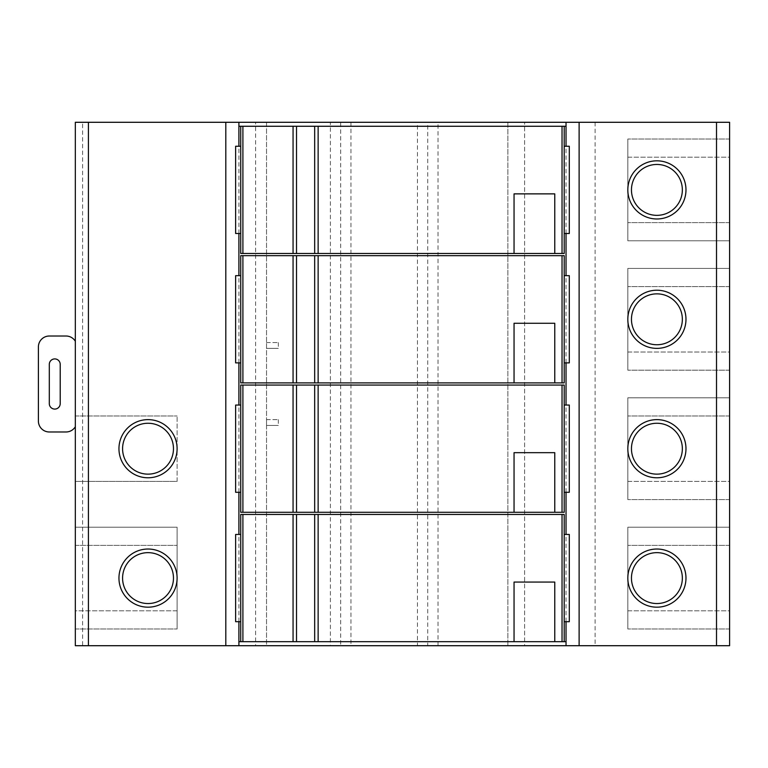 <?xml version="1.0" encoding="UTF-8"?>
<svg xmlns="http://www.w3.org/2000/svg" width="768" height="768" viewBox="0 0 768 768"><rect width="100%" height="100%" fill="white"/><g stroke="black" fill="none" stroke-linecap="round" stroke-linejoin="round"><path stroke-width="0.58" stroke-dasharray="3.84 2.88" d="M595.114 122.294L595.114 645.706L729.6 645.706L729.6 122.294L507.878 122.294L507.878 645.706L595.114 645.706M507.878 122.294L507.878 645.706L524.592 645.706L524.592 122.294L524.592 645.706L438.01 645.706L438.01 122.294L507.878 122.294M438.01 122.294L427.728 122.294L427.728 645.706L438.01 645.706M427.728 645.706L330.394 645.706L330.394 122.294L340.675 122.294L340.675 645.706M427.728 122.294L417.446 122.294L417.446 645.706M340.675 122.294L417.446 122.294M255.619 122.294L82.598 122.294L82.598 645.706L255.619 645.706L255.619 122.294L266.525 122.294L266.525 645.706L330.394 645.706M255.619 645.706L266.525 645.706L266.525 122.294L330.394 122.294M266.525 348.374L266.525 342.566L266.525 348.374L278.294 348.374L266.525 348.374M266.525 425.434L266.525 419.626L266.525 425.434L278.294 425.434L266.525 425.434M82.598 645.706L75.331 645.706M75.331 341.242L75.331 481.411L75.331 341.242A10.906 10.906 0 0 0 66.029 336.019L49.306 336.019A10.906 10.906 0 0 0 38.4 346.925L38.4 421.075A10.906 10.906 0 0 0 49.306 431.981L66.029 431.981A10.906 10.906 0 0 0 75.331 426.758M75.331 527.213L75.331 628.982L75.331 527.213L177.11 527.213L177.11 628.982L177.11 527.213L75.331 527.213M82.598 122.294L75.331 122.294M75.331 610.81L75.331 545.386L75.331 610.81L177.11 610.81L177.11 545.386L177.11 610.81L75.331 610.81M238.896 621.686L238.896 534.451M238.896 492.288L238.896 405.053M238.896 362.89L238.896 275.654M238.896 233.491L238.896 146.256M566.035 645.706L566.035 641.683L238.896 641.683L238.896 645.706M566.035 621.686L566.035 534.451M566.035 492.288L566.035 405.053M566.035 362.89L566.035 275.654M566.035 233.491L566.035 146.256M729.6 481.411L729.6 415.987L729.6 481.411L627.821 481.411L627.821 415.987L627.821 481.411L729.6 481.411M729.6 352.013L729.6 286.589L729.6 352.013L627.821 352.013L627.821 286.589L627.821 352.013L729.6 352.013M729.6 268.416L729.6 370.186L729.6 268.416L627.821 268.416L627.821 370.186L627.821 268.416L729.6 268.416M729.6 610.81L729.6 545.386L729.6 610.81L627.821 610.81L627.821 545.386L627.821 610.81L729.6 610.81M729.6 527.213L729.6 628.982L729.6 527.213L627.821 527.213L627.821 628.982L627.821 527.213L729.6 527.213M729.6 240.787L729.6 139.018L729.6 240.787L627.821 240.787L627.821 139.018L627.821 240.787L729.6 240.787M729.6 397.814L729.6 499.584L729.6 397.814L627.821 397.814L627.821 499.584L627.821 397.814L729.6 397.814M729.6 157.19L729.6 222.614L729.6 157.19L627.821 157.19L627.821 222.614L627.821 157.19L729.6 157.19M514.051 512.285L514.051 452.669L554.765 452.669L554.765 512.285M514.051 641.683L514.051 582.067L554.765 582.067L554.765 641.683M240.72 534.451L235.632 534.451L240.72 534.451L240.72 621.686L240.72 534.451L240.72 621.686L240.72 534.451L240.72 621.686L240.72 534.451L240.72 621.686L240.72 534.451L240.72 621.686L240.72 534.451L240.72 621.686L240.72 534.451L240.72 621.686L240.72 534.451L235.632 534.451L240.72 534.451L235.632 534.451L235.632 621.686L240.72 621.686L235.632 621.686L240.72 621.686L235.632 621.686L240.72 621.686L235.632 621.686L240.72 621.686L235.632 621.686L240.72 621.686L235.632 621.686L240.72 621.686L235.632 621.686L235.632 534.451L240.72 534.451L235.632 534.451L235.632 621.686L235.632 534.451L235.632 621.686L235.632 534.451L240.72 534.451L235.632 534.451L235.632 621.686L235.632 534.451L240.72 534.451L235.632 534.451L235.632 621.686L235.632 534.451L240.72 534.451L235.632 534.451L235.632 621.686L240.72 621.686M564.211 641.683L564.211 514.464L240.72 514.464L240.72 641.683M240.72 275.654L235.632 275.654L240.72 275.654L240.72 362.89L240.72 275.654L240.72 362.89L240.72 275.654L240.72 362.89L240.72 275.654L240.72 362.89L240.72 275.654L240.72 362.89L240.72 275.654L240.72 362.89L240.72 275.654L240.72 362.89L240.72 275.654L235.632 275.654L235.632 362.89L240.72 362.89L235.632 362.89L240.72 362.89L235.632 362.89L240.72 362.89L235.632 362.89L240.72 362.89L235.632 362.89L240.72 362.89L235.632 362.89L240.72 362.89L235.632 362.89L235.632 275.654L240.72 275.654L235.632 275.654L235.632 362.89L235.632 275.654L240.72 275.654L235.632 275.654L235.632 362.89L235.632 275.654L240.72 275.654L235.632 275.654L235.632 362.89L235.632 275.654L240.72 275.654L235.632 275.654L235.632 362.89L235.632 275.654L240.72 275.654L235.632 275.654L235.632 362.89L240.72 362.89M240.72 255.667L240.72 382.886L564.211 382.886L564.211 255.667L240.72 255.667M514.051 253.478L514.051 193.872L554.765 193.872L554.765 253.478M514.051 382.886L514.051 323.27L554.765 323.27L554.765 382.886M240.72 492.288L240.72 405.053L240.72 492.288L240.72 405.053L240.72 492.288L240.72 405.053L240.72 492.288L240.72 405.053L240.72 492.288L240.72 405.053L240.72 492.288L240.72 405.053L240.72 492.288L240.72 405.053L240.72 492.288L235.632 492.288L240.72 492.288L235.632 492.288L240.72 492.288L235.632 492.288L240.72 492.288L235.632 492.288L240.72 492.288L235.632 492.288L240.72 492.288L235.632 492.288L240.72 492.288L235.632 492.288L235.632 405.053L240.72 405.053L235.632 405.053L235.632 492.288L235.632 405.053L240.72 405.053L235.632 405.053L235.632 492.288L235.632 405.053L240.72 405.053L235.632 405.053L235.632 492.288L235.632 405.053L240.72 405.053L235.632 405.053L235.632 492.288L235.632 405.053L240.72 405.053L235.632 405.053L235.632 492.288L235.632 405.053L240.72 405.053L235.632 405.053L235.632 492.288L235.632 405.053L240.72 405.053M240.72 385.066L240.72 512.285L564.211 512.285L564.211 385.066L240.72 385.066M656.899 552.653A25.44 25.44 0 0 1 682.349 578.102A25.44 25.44 0 0 1 656.899 603.542A25.44 25.44 0 0 1 631.459 578.102A25.44 25.44 0 0 1 656.899 552.653M631.459 189.898A25.44 25.44 0 0 1 656.899 164.458A25.44 25.44 0 0 1 682.349 189.898A25.44 25.44 0 0 1 656.899 215.347A25.44 25.44 0 0 1 631.459 189.898M631.459 319.296A25.44 25.44 0 0 1 656.899 293.856A25.44 25.44 0 0 1 682.349 319.296A25.44 25.44 0 0 1 656.899 344.746A25.44 25.44 0 0 1 631.459 319.296M631.459 448.704A25.44 25.44 0 0 1 656.899 423.254A25.44 25.44 0 0 1 682.349 448.704A25.44 25.44 0 0 1 656.899 474.144A25.44 25.44 0 0 1 631.459 448.704M122.582 578.102A25.44 25.44 0 0 1 148.032 552.653A25.44 25.44 0 0 1 173.472 578.102A25.44 25.44 0 0 1 148.032 603.542A25.44 25.44 0 0 1 122.582 578.102M148.032 423.254A25.44 25.44 0 0 1 173.472 448.704A25.44 25.44 0 0 1 148.032 474.144A25.44 25.44 0 0 1 122.582 448.704A25.44 25.44 0 0 1 148.032 423.254M729.6 415.987L627.821 415.987L729.6 415.987M729.6 286.589L627.821 286.589L729.6 286.589M729.6 370.186L627.821 370.186L729.6 370.186M729.6 545.386L627.821 545.386L729.6 545.386M729.6 628.982L627.821 628.982L729.6 628.982M729.6 139.018L627.821 139.018L729.6 139.018M729.6 499.584L627.821 499.584L729.6 499.584M729.6 222.614L627.821 222.614L729.6 222.614M75.331 628.982L177.11 628.982L75.331 628.982M177.11 481.411L177.11 415.987L177.11 481.411L75.331 481.411L177.11 481.411M75.331 415.987L177.11 415.987L75.331 415.987M75.331 545.386L177.11 545.386L75.331 545.386M266.525 342.566L278.294 342.566L266.525 342.566M278.294 342.566L278.294 348.374M266.525 419.626L278.294 419.626L266.525 419.626M278.294 419.626L278.294 425.434M49.306 403.632L49.306 364.368A5.453 5.453 0 0 1 54.758 358.915A5.453 5.453 0 0 1 60.211 364.368L60.211 403.632A5.453 5.453 0 0 1 54.758 409.085A5.453 5.453 0 0 1 49.306 403.632M566.035 122.294L566.035 126.269L238.896 126.269L238.896 122.294M240.72 126.269L240.72 253.478L564.211 253.478L564.211 126.269M564.211 621.686L564.211 534.451L564.211 621.686L564.211 534.451L564.211 621.686L564.211 534.451L564.211 621.686L564.211 534.451L564.211 621.686L564.211 534.451L564.211 621.686L564.211 534.451L564.211 621.686L564.211 534.451L564.211 621.686L569.309 621.686L564.211 621.686L569.309 621.686L564.211 621.686L569.309 621.686L564.211 621.686L569.309 621.686L564.211 621.686L569.309 621.686L564.211 621.686L569.309 621.686L564.211 621.686L569.309 621.686L569.309 534.451L564.211 534.451L569.309 534.451L569.309 621.686L569.309 534.451L564.211 534.451L569.309 534.451L564.211 534.451L569.309 534.451L569.309 621.686L569.309 534.451L569.309 621.686L569.309 534.451L564.211 534.451L569.309 534.451L564.211 534.451L569.309 534.451L569.309 621.686L569.309 534.451L564.211 534.451L569.309 534.451L569.309 621.686L569.309 534.451L564.211 534.451M564.211 146.256L569.309 146.256L569.309 233.491L569.309 146.256L569.309 233.491L569.309 146.256L569.309 233.491L569.309 146.256L569.309 233.491L569.309 146.256L569.309 233.491L569.309 146.256L564.211 146.256L569.309 146.256L564.211 146.256L569.309 146.256L564.211 146.256L569.309 146.256L564.211 146.256L569.309 146.256L564.211 146.256L564.211 233.491L564.211 146.256L564.211 233.491L564.211 146.256L564.211 233.491L564.211 146.256L564.211 233.491L564.211 146.256L564.211 233.491L564.211 146.256L564.211 233.491L564.211 146.256L564.211 233.491L564.211 146.256L569.309 146.256L564.211 146.256L569.309 146.256L569.309 233.491L564.211 233.491M564.211 362.89L564.211 275.654L564.211 362.89L564.211 275.654L564.211 362.89L564.211 275.654L564.211 362.89L564.211 275.654L564.211 362.89L564.211 275.654L564.211 362.89L564.211 275.654L564.211 362.89L564.211 275.654L564.211 362.89L569.309 362.89L564.211 362.89L569.309 362.89L564.211 362.89L569.309 362.89L564.211 362.89L569.309 362.89L564.211 362.89L569.309 362.89L564.211 362.89L569.309 362.89L564.211 362.89L569.309 362.89L569.309 275.654L564.211 275.654L569.309 275.654L569.309 362.89L569.309 275.654L564.211 275.654L569.309 275.654L569.309 362.89L569.309 275.654L564.211 275.654L569.309 275.654L569.309 362.89L569.309 275.654L564.211 275.654L569.309 275.654L569.309 362.89L569.309 275.654L564.211 275.654L569.309 275.654L569.309 362.89L569.309 275.654L564.211 275.654M240.72 146.256L235.632 146.256L240.72 146.256L240.72 233.491L235.632 233.491L240.72 233.491L240.72 146.256L235.632 146.256L235.632 233.491L240.72 233.491L235.632 233.491L240.72 233.491L240.72 146.256L240.72 233.491L235.632 233.491L240.72 233.491L240.72 146.256L235.632 146.256L235.632 233.491L240.72 233.491L235.632 233.491L240.72 233.491L240.72 146.256L240.72 233.491L235.632 233.491L235.632 146.256L240.72 146.256L235.632 146.256L235.632 233.491L235.632 146.256L240.72 146.256L240.72 233.491L240.72 146.256L235.632 146.256L235.632 233.491L235.632 146.256L240.72 146.256L240.72 233.491L235.632 233.491L235.632 146.256L240.72 146.256L235.632 146.256L235.632 233.491L235.632 146.256L235.632 233.491L240.72 233.491L240.72 146.256L240.72 233.491L240.72 146.256L235.632 146.256L240.72 146.256L240.72 233.491M235.632 146.256L235.632 233.491L235.632 146.256M569.309 146.256L569.309 233.491L569.309 146.256M235.632 275.654L235.632 362.89L235.632 275.654M569.309 275.654L569.309 362.89L569.309 275.654M564.211 405.053L569.309 405.053L569.309 492.288L569.309 405.053L564.211 405.053L569.309 405.053L564.211 405.053L564.211 492.288L569.309 492.288L564.211 492.288L564.211 405.053L564.211 492.288L564.211 405.053L569.309 405.053L569.309 492.288L564.211 492.288L569.309 492.288L564.211 492.288L564.211 405.053L564.211 492.288L569.309 492.288L564.211 492.288L564.211 405.053L564.211 492.288L569.309 492.288L564.211 492.288L564.211 405.053L569.309 405.053L569.309 492.288L564.211 492.288L569.309 492.288L564.211 492.288L564.211 405.053L564.211 492.288L569.309 492.288L569.309 405.053L564.211 405.053L569.309 405.053L564.211 405.053L564.211 492.288L564.211 405.053L569.309 405.053L569.309 492.288L569.309 405.053L569.309 492.288L569.309 405.053L564.211 405.053L569.309 405.053L569.309 492.288L569.309 405.053L564.211 405.053L564.211 492.288M569.309 405.053L569.309 492.288L569.309 405.053M235.632 534.451L235.632 621.686L235.632 534.451M569.309 534.451L569.309 621.686L569.309 534.451M350.957 122.294L350.957 645.706"/><path stroke-width="1.15" d="M75.331 645.706L75.331 122.294L75.331 645.706L238.896 645.706L238.896 621.686M75.331 122.294L88.416 122.294L88.416 645.706M716.515 122.294L716.515 645.706L729.6 645.706L729.6 122.294L88.416 122.294M118.954 578.102A29.078 29.078 0 0 1 148.032 549.024A29.078 29.078 0 0 1 177.11 578.102A29.078 29.078 0 0 1 148.032 607.181A29.078 29.078 0 0 1 118.954 578.102M118.954 448.704A29.078 29.078 0 0 1 148.032 419.626A29.078 29.078 0 0 1 177.11 448.704A29.078 29.078 0 0 1 148.032 477.782A29.078 29.078 0 0 1 118.954 448.704M238.896 534.451L238.896 492.288M238.896 405.053L238.896 362.89M238.896 275.654L238.896 233.491M238.896 146.256L238.896 126.269L242.899 126.269L242.899 253.478L554.765 253.478L554.765 193.872L514.051 193.872L514.051 253.478M238.896 122.294L238.896 126.269M566.035 621.686L566.035 645.706L238.896 645.706M566.035 534.451L566.035 492.288M566.035 405.053L566.035 362.89M566.035 275.654L566.035 233.491M566.035 146.256L566.035 126.269L564.211 126.269L564.211 253.478L554.765 253.478M566.035 645.706L716.515 645.706M566.035 122.294L566.035 126.269M627.821 578.102A29.078 29.078 0 0 1 656.899 549.024A29.078 29.078 0 0 1 685.978 578.102A29.078 29.078 0 0 1 656.899 607.181A29.078 29.078 0 0 1 627.821 578.102M627.821 448.704A29.078 29.078 0 0 1 656.899 419.626A29.078 29.078 0 0 1 685.978 448.704A29.078 29.078 0 0 1 656.899 477.782A29.078 29.078 0 0 1 627.821 448.704M627.821 319.296A29.078 29.078 0 0 1 656.899 290.218A29.078 29.078 0 0 1 685.978 319.296A29.078 29.078 0 0 1 656.899 348.374A29.078 29.078 0 0 1 627.821 319.296M627.821 189.898A29.078 29.078 0 0 1 656.899 160.819A29.078 29.078 0 0 1 685.978 189.898A29.078 29.078 0 0 1 656.899 218.976A29.078 29.078 0 0 1 627.821 189.898M514.051 512.285L554.765 512.285L554.765 452.669L514.051 452.669L514.051 512.285L240.72 512.285L240.72 385.066L242.899 385.066L242.899 512.285M554.765 382.886L564.211 382.886L564.211 255.667L296.525 255.667L296.525 382.886L554.765 382.886L554.765 323.27L514.051 323.27L514.051 382.886M242.899 126.269L296.525 126.269L296.525 253.478M554.765 582.067L514.051 582.067L514.051 641.683L554.765 641.683L554.765 582.067M564.211 126.269L296.525 126.269M566.035 641.683L564.211 641.683L564.211 514.464L240.72 514.464L240.72 641.683L514.051 641.683M296.525 255.667L240.72 255.667L240.72 382.886L296.525 382.886M242.899 385.066L296.525 385.066L296.525 512.285M656.899 552.653A25.44 25.44 0 0 1 682.349 578.102A25.44 25.44 0 0 1 656.899 603.542A25.44 25.44 0 0 1 631.459 578.102A25.44 25.44 0 0 1 656.899 552.653M631.459 189.898A25.44 25.44 0 0 1 656.899 164.458A25.44 25.44 0 0 1 682.349 189.898A25.44 25.44 0 0 1 656.899 215.347A25.44 25.44 0 0 1 631.459 189.898M631.459 319.296A25.44 25.44 0 0 1 656.899 293.856A25.44 25.44 0 0 1 682.349 319.296A25.44 25.44 0 0 1 656.899 344.746A25.44 25.44 0 0 1 631.459 319.296M631.459 448.704A25.44 25.44 0 0 1 656.899 423.254A25.44 25.44 0 0 1 682.349 448.704A25.44 25.44 0 0 1 656.899 474.144A25.44 25.44 0 0 1 631.459 448.704M122.582 578.102A25.44 25.44 0 0 1 148.032 552.653A25.44 25.44 0 0 1 173.472 578.102A25.44 25.44 0 0 1 148.032 603.542A25.44 25.44 0 0 1 122.582 578.102M148.032 423.254A25.44 25.44 0 0 1 173.472 448.704A25.44 25.44 0 0 1 148.032 474.144A25.44 25.44 0 0 1 122.582 448.704A25.44 25.44 0 0 1 148.032 423.254M75.331 341.242A10.906 10.906 0 0 0 66.029 336.019L49.306 336.019A10.906 10.906 0 0 0 38.4 346.925L38.4 421.075A10.906 10.906 0 0 0 49.306 431.981L66.029 431.981A10.906 10.906 0 0 0 75.331 426.758M60.211 364.368A5.453 5.453 0 0 0 54.758 358.915A5.453 5.453 0 0 0 49.306 364.368L49.306 403.632A5.453 5.453 0 0 0 54.758 409.085A5.453 5.453 0 0 0 60.211 403.632L60.211 364.368M238.896 641.683L240.72 641.683M562.032 514.464L562.032 641.683L564.211 641.683M562.032 641.683L554.765 641.683M240.72 233.491L235.632 233.491L235.632 146.256L240.72 146.256M564.211 233.491L569.309 233.491L569.309 146.256L564.211 146.256M240.72 362.89L235.632 362.89L235.632 275.654L240.72 275.654M564.211 275.654L569.309 275.654L569.309 362.89L564.211 362.89M240.72 492.288L235.632 492.288L235.632 405.053L240.72 405.053M564.211 492.288L569.309 492.288L569.309 405.053L564.211 405.053M240.72 621.686L235.632 621.686L235.632 534.451L240.72 534.451M564.211 621.686L569.309 621.686L569.309 534.451L564.211 534.451M554.765 512.285L564.211 512.285L564.211 385.066L296.525 385.066M240.72 126.269L240.72 253.478L242.899 253.478M225.811 122.294L225.811 645.706M579.12 122.294L579.12 645.706M314.678 255.667L314.678 382.886M293.059 126.269L293.059 253.478M314.678 126.269L314.678 253.478M562.032 126.269L562.032 253.478M318.134 255.667L318.134 382.886M293.059 385.066L293.059 512.285M318.134 126.269L318.134 253.478M293.059 255.667L293.059 382.886M242.899 514.464L242.899 641.683M293.059 514.464L293.059 641.683M296.525 514.464L296.525 641.683M314.678 514.464L314.678 641.683M318.134 514.464L318.134 641.683M562.032 385.066L562.032 512.285M318.134 385.066L318.134 512.285M314.678 385.066L314.678 512.285M242.899 255.667L242.899 382.886M562.032 255.667L562.032 382.886"/></g></svg>
